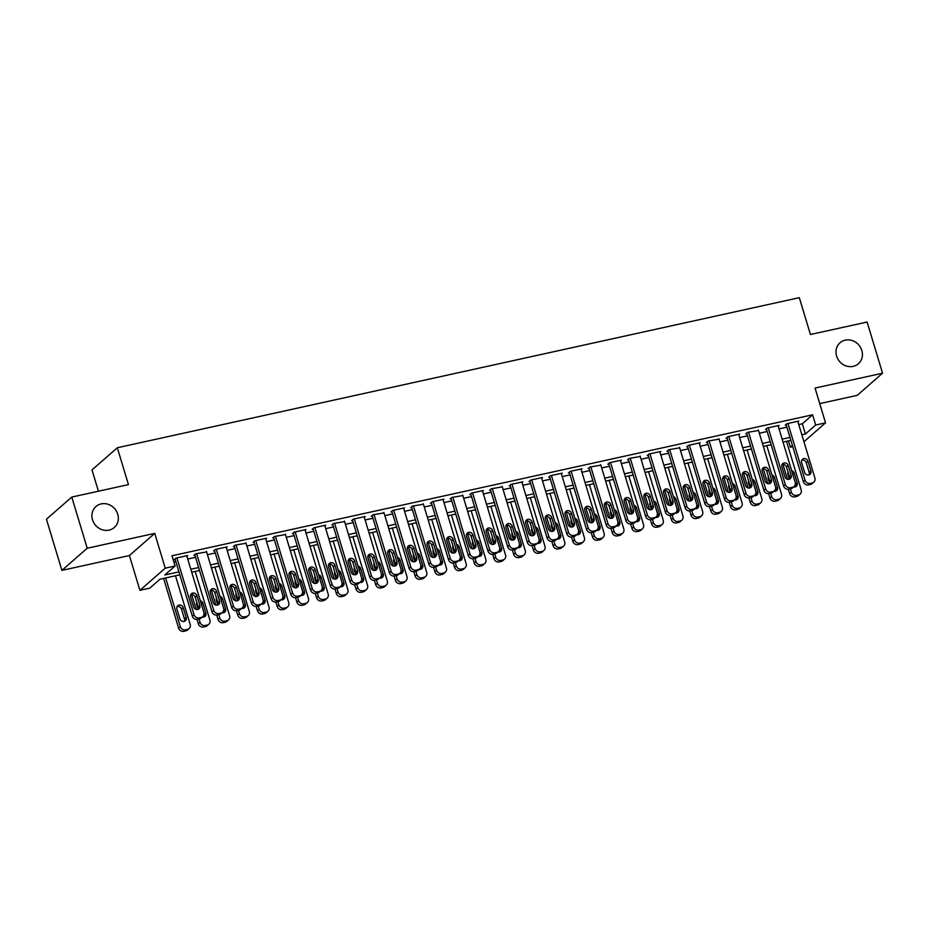 <?xml version="1.0" encoding="UTF-8"?>
<svg xmlns="http://www.w3.org/2000/svg" width="929" height="929" viewBox="0 0 929 929"><rect width="100%" height="100%" fill="white"/><g stroke="black" fill="none" stroke-linecap="round" stroke-linejoin="round"><path stroke-width="1.39" d="M117.739 514.236A13.923 12.658 -131.2 0 1 114.29 527.498A13.923 12.658 -131.2 0 1 92.505 519.787A13.923 12.658 -131.2 0 1 95.954 506.526A13.923 12.658 -131.2 0 1 117.739 514.236M861.822 350.488A13.923 12.658 -131.2 0 1 858.373 363.75A13.923 12.658 -131.2 0 1 836.588 356.039A13.923 12.658 -131.2 0 1 840.037 342.778A13.923 12.658 -131.2 0 1 861.822 350.488M179.831 574.819L160.032 579.173L149.766 588.15L139.907 590.321L165.234 568.176L175.093 566.005L164.828 574.981L178.937 571.881M129.41 555.53L154.737 533.374L87.221 548.238L71.777 497.073L46.45 519.218L61.895 570.383L129.41 555.53L139.907 590.321M98.428 491.209L91.994 469.9L117.321 447.755L799.312 297.675L810.436 334.51L867.105 322.038L882.55 373.203L815.047 388.067L825.544 422.858L803.957 441.739M819.738 403.604L857.223 395.359L882.55 373.203M792.762 446.652L790.358 447.174L792.391 445.409M788.466 440.88L790.358 447.174M87.221 548.238L61.895 570.383M186.903 556.285L187.739 555.554L175.918 558.155L174.199 559.653L175.186 559.432M206.621 551.942L195.624 553.823L193.917 555.321L194.893 555.101M226.328 547.611L227.164 546.879L215.331 549.48L213.624 550.978L214.611 550.758M246.034 543.268L235.049 545.149L233.33 546.647L234.317 546.426M265.752 538.936L266.577 538.205L254.755 540.806L253.048 542.304L254.023 542.083M285.458 534.593L274.461 536.474L272.754 537.961L273.741 537.752M305.176 530.262L306.001 529.53L294.179 532.131L292.461 533.629L293.448 533.409M324.883 525.919L325.707 525.187L313.886 527.8L312.179 529.286L313.166 529.077M344.589 521.575L333.592 523.457L331.885 524.955L332.872 524.734M364.307 517.244L365.132 516.512L353.31 519.114L351.592 520.612L352.579 520.403M384.014 512.901L373.017 514.782L371.31 516.28L372.297 516.059M403.72 508.569L404.556 507.838L392.735 510.439L391.016 511.937L392.003 511.728M423.438 504.226L412.441 506.108L410.734 507.606L411.71 507.385M443.145 499.895L443.981 499.163L432.148 501.765L430.441 503.263L431.428 503.042M462.851 495.552L451.866 497.433L450.147 498.931L451.134 498.71M482.569 491.22L483.394 490.489L471.572 493.09L469.865 494.588L470.84 494.367M502.275 486.877L491.278 488.759L489.571 490.257L490.558 490.036M521.993 482.546L522.818 481.814L510.996 484.415L509.278 485.913L510.265 485.693M541.7 478.203L542.524 477.471L530.703 480.084L528.996 481.57L529.983 481.361M561.406 473.871L562.242 473.14L550.409 475.741L548.702 477.239L549.689 477.018M581.124 469.528L581.949 468.797L570.127 471.409L568.409 472.896L569.396 472.687M600.831 465.185L589.834 467.066L588.127 468.564L589.114 468.344M620.537 460.854L621.373 460.122L609.552 462.723L607.833 464.221L608.82 464.012M640.255 456.511L629.258 458.392L627.551 459.89L628.527 459.669M659.962 452.179L660.798 451.448L648.965 454.049L647.258 455.547L648.245 455.338M679.668 447.836L668.683 449.717L666.964 451.215L667.951 450.995M699.386 443.505L700.211 442.773L688.389 445.374L686.682 446.872L687.657 446.652M719.092 439.162L708.095 441.043L706.388 442.541L707.375 442.32M738.81 434.83L739.635 434.098L727.813 436.7L726.095 438.198L727.082 437.977M758.517 430.487L747.52 432.368L745.813 433.866L746.8 433.646M778.223 426.156L779.059 425.424L767.226 428.025L765.519 429.523L766.506 429.303M798.766 424.553L802.331 423.775L812.596 414.798L172.004 555.774L175.093 566.005M173.909 562.068L175.848 561.639M187.739 559.026L195.566 557.307M207.446 554.694L215.273 552.964M227.152 550.351L234.979 548.633M246.87 546.02L254.697 544.289M266.577 541.677L274.403 539.958M286.295 537.334L294.121 535.615M306.001 533.002L313.828 531.283M325.707 528.659L333.534 526.94M345.425 524.328L353.252 522.609M365.132 519.985L372.959 518.266M384.838 515.653L392.665 513.923M404.556 511.31L412.383 509.591M424.263 506.979L432.09 505.248M443.969 502.635L451.796 500.917M463.687 498.304L471.514 496.574M483.394 493.961L491.22 492.242M503.112 489.629L510.938 487.899M522.818 485.286L530.645 483.568M542.524 480.943L550.351 479.225M562.242 476.612L570.069 474.893M581.949 472.269L589.776 470.55M601.655 467.937L609.482 466.219M621.373 463.594L629.2 461.876M641.08 459.263L648.906 457.532M660.786 454.92L668.613 453.201M680.504 450.588L688.331 448.858M700.211 446.245L708.037 444.526M719.929 441.914L727.755 440.183M739.635 437.571L747.462 435.852M759.341 433.239L767.168 431.509M779.059 428.896L786.886 427.177M797.941 421.812L798.766 421.081L786.944 423.694L785.226 425.18L786.213 424.971M154.737 533.374L165.234 568.176M812.596 414.798L815.685 425.029L825.544 422.858M71.777 497.073L128.446 484.601L117.321 447.755M790.858 440.346L783.031 442.065M771.151 444.689L763.324 446.408M751.433 449.021L743.606 450.751M731.727 453.364L723.9 455.082M712.02 457.695L704.194 459.425M692.302 462.038L684.476 463.757M672.596 466.37L664.769 468.1M652.89 470.713L645.063 472.431M633.172 475.044L625.345 476.774M613.465 479.387L605.638 481.106M593.759 483.73L585.932 485.449M574.041 488.062L566.214 489.78M554.334 492.405L546.507 494.123M534.616 496.736L526.789 498.455M514.91 501.079L507.083 502.798M495.203 505.411L487.377 507.141M475.485 509.754L467.659 511.473M455.779 514.085L447.952 515.816M436.073 518.428L428.246 520.147M416.355 522.76L408.528 524.49M396.648 527.103L388.821 528.822M376.942 531.434L369.103 533.165M357.224 535.778L349.397 537.496M337.517 540.121L329.69 541.839M317.799 544.452L309.972 546.171M298.093 548.795L290.266 550.514M278.386 553.127L270.56 554.845M258.668 557.47L250.842 559.188M238.962 561.801L231.135 563.531M219.256 566.144L211.429 567.863M199.538 570.476L191.711 572.206M801.855 434.795L805.42 434.006L815.685 425.029M190.828 569.256L198.655 567.538M210.535 564.925L218.361 563.206M230.253 560.582L238.079 558.863M249.959 556.25L257.786 554.52M269.665 551.907L277.492 550.189M289.383 547.576L297.21 545.846M309.09 543.233L316.917 541.514M328.796 538.901L336.623 537.171M348.514 534.558L356.341 532.84M368.221 530.227L376.048 528.496M387.927 525.884L395.754 524.165M407.645 521.552L415.472 519.822M427.352 517.209L435.178 515.49M447.07 512.866L454.896 511.147M466.776 508.535L474.603 506.816M486.482 504.192L494.309 502.473M506.2 499.86L514.027 498.13M525.907 495.517L533.734 493.798M545.613 491.186L553.44 489.455M565.331 486.842L573.158 485.124M585.038 482.511L592.865 480.781M604.744 478.168L612.571 476.449M624.462 473.836L632.289 472.106M644.169 469.493L651.995 467.775M663.887 465.15L671.713 463.432M683.593 460.819L691.42 459.1M703.299 456.476L711.126 454.757M723.017 452.144L730.844 450.426M742.724 447.801L750.551 446.083M762.43 443.47L770.257 441.739M782.148 439.127L789.975 437.408M802.331 423.775L805.42 434.006M797.779 421.301L814.896 477.994A4.355 3.948 48.8 0 1 812.19 482.952L810.227 483.394A4.355 3.948 48.8 0 1 805.048 480.165L787.931 423.473M786.062 424.46L803.33 481.663L805.048 480.165M810.901 471.015A3.484 3.159 -131.2 0 1 810.042 474.336A3.484 3.159 -131.2 0 1 804.595 472.408L801.622 462.584A3.484 3.159 -131.2 0 1 802.493 459.263A3.484 3.159 -131.2 0 1 807.94 461.19L810.901 471.015L809.194 472.513A3.484 3.159 -131.2 0 1 809.031 474.905M801.785 460.192A3.484 3.159 -131.2 0 1 806.221 462.688L809.194 472.513M813.827 482.139L812.109 483.637A4.355 3.948 -131.2 0 1 810.483 484.45L808.509 484.892A4.355 3.948 -131.2 0 1 803.33 481.663M788.338 489.304L789.638 493.636A4.355 3.948 -131.2 0 0 794.818 496.864L796.792 496.423A4.355 3.948 -131.2 0 0 798.417 495.61L800.136 494.112A4.355 3.948 48.8 0 0 801.204 489.966L786.515 441.298M800.136 494.112A4.355 3.948 48.8 0 1 798.499 494.925L796.536 495.366A4.355 3.948 48.8 0 1 791.357 492.138L790.37 488.875M787.467 479.283L782.973 464.372M795.34 486.877A3.484 3.159 48.8 0 0 795.503 484.485L795.352 484.021M793.587 486.935A3.484 3.159 48.8 0 0 797.21 482.987L794.249 473.163A3.484 3.159 48.8 0 0 791.659 470.631M788.071 472.211A3.484 3.159 48.8 0 0 787.943 474.556L789.336 479.201M778.072 425.645L795.189 482.337A4.355 3.948 48.8 0 1 792.483 487.295L790.509 487.725A4.355 3.948 48.8 0 1 785.33 484.508L768.213 427.804M766.355 428.792L783.623 485.995L785.33 484.508M791.194 475.358A3.484 3.159 -131.2 0 1 790.324 478.667A3.484 3.159 -131.2 0 1 784.889 476.74L781.916 466.915A3.484 3.159 -131.2 0 1 782.775 463.606A3.484 3.159 -131.2 0 1 788.222 465.534L791.194 475.358L789.476 476.856A3.484 3.159 -131.2 0 1 789.325 479.248M782.079 464.523A3.484 3.159 -131.2 0 1 786.515 467.032L789.476 476.856M794.109 486.482L792.402 487.98A4.355 3.948 -131.2 0 1 790.776 488.793L788.802 489.223A4.355 3.948 -131.2 0 1 783.623 485.995M758.366 429.976L775.483 486.668A4.355 3.948 48.8 0 1 772.777 491.638L770.803 492.068A4.355 3.948 48.8 0 1 765.624 488.84L748.507 432.148M746.637 433.135L763.917 490.338L765.624 488.84M771.476 479.689A3.484 3.159 -131.2 0 1 770.617 483.01A3.484 3.159 -131.2 0 1 765.171 481.083L762.21 471.258A3.484 3.159 -131.2 0 1 763.069 467.949A3.484 3.159 -131.2 0 1 768.515 469.865L771.476 479.689L769.769 481.187A3.484 3.159 -131.2 0 1 769.607 483.579M762.361 468.866A3.484 3.159 -131.2 0 1 766.808 471.363L769.769 481.187M774.403 490.814L772.696 492.312A4.355 3.948 -131.2 0 1 771.058 493.125L769.084 493.566A4.355 3.948 -131.2 0 1 763.917 490.338M738.648 434.319L755.765 491.011A4.355 3.948 48.8 0 1 753.059 495.97L751.085 496.4A4.355 3.948 48.8 0 1 745.917 493.183L728.8 436.491M726.931 437.466L744.199 494.681L745.917 493.183M751.77 484.032A3.484 3.159 -131.2 0 1 750.911 487.342A3.484 3.159 -131.2 0 1 745.464 485.426L742.492 475.602A3.484 3.159 -131.2 0 1 743.363 472.28A3.484 3.159 -131.2 0 1 748.809 474.208L751.77 484.032L750.063 485.53A3.484 3.159 -131.2 0 1 749.9 487.922M742.654 473.209A3.484 3.159 -131.2 0 1 747.09 475.706L750.063 485.53M754.696 495.157L752.978 496.655A4.355 3.948 -131.2 0 1 751.352 497.468L749.378 497.898A4.355 3.948 -131.2 0 1 744.199 494.681M718.941 438.651L736.058 495.343A4.355 3.948 48.8 0 1 733.353 500.313L731.378 500.743A4.355 3.948 48.8 0 1 726.199 497.514L709.082 440.822M707.224 441.809L724.492 499.012L726.199 497.514M732.064 488.375A3.484 3.159 -131.2 0 1 731.193 491.685A3.484 3.159 -131.2 0 1 725.746 489.757L722.785 479.933A3.484 3.159 -131.2 0 1 723.645 476.623A3.484 3.159 -131.2 0 1 729.091 478.551L732.064 488.375L730.345 489.862A3.484 3.159 -131.2 0 1 730.194 492.254M722.948 477.541A3.484 3.159 -131.2 0 1 727.384 480.038L730.345 489.862M734.978 499.488L733.271 500.986A4.355 3.948 -131.2 0 1 731.634 501.811L729.671 502.241A4.355 3.948 -131.2 0 1 724.492 499.012M768.62 493.636L769.932 497.967A4.355 3.948 -131.2 0 0 775.111 501.195L777.085 500.766A4.355 3.948 -131.2 0 0 778.711 499.941L780.418 498.455A4.355 3.948 48.8 0 0 781.498 494.309L766.808 445.641M780.418 498.455A4.355 3.948 48.8 0 1 778.792 499.268L776.818 499.697A4.355 3.948 48.8 0 1 771.639 496.481L770.664 493.218M767.76 483.614L763.266 468.715M775.634 491.22A3.484 3.159 48.8 0 0 775.785 488.828L775.645 488.352M773.88 491.278A3.484 3.159 48.8 0 0 777.503 487.33L774.531 477.506A3.484 3.159 48.8 0 0 771.941 474.974M768.364 476.542A3.484 3.159 48.8 0 0 768.225 478.888L769.63 483.544M748.913 497.979L750.226 502.31A4.355 3.948 -131.2 0 0 755.405 505.539L757.367 505.097A4.355 3.948 -131.2 0 0 759.005 504.284L760.712 502.786A4.355 3.948 48.8 0 0 761.792 498.641L747.09 449.973M760.712 502.786A4.355 3.948 48.8 0 1 759.086 503.611L757.112 504.041A4.355 3.948 48.8 0 1 751.933 500.812L750.946 497.561M748.054 487.957L743.548 473.047M755.916 495.552A3.484 3.159 48.8 0 0 756.078 493.16L755.939 492.695M754.162 495.61A3.484 3.159 48.8 0 0 757.785 491.662L754.824 481.837A3.484 3.159 48.8 0 0 752.235 479.306M748.658 480.885A3.484 3.159 48.8 0 0 748.519 483.231L749.924 487.876M729.207 502.31L730.508 506.642A4.355 3.948 -131.2 0 0 735.687 509.87L737.661 509.44A4.355 3.948 -131.2 0 0 739.287 508.627L741.005 507.129A4.355 3.948 48.8 0 0 742.074 502.984L727.384 454.316M741.005 507.129A4.355 3.948 48.8 0 1 739.368 507.942L737.405 508.372A4.355 3.948 48.8 0 1 732.226 505.155L731.239 501.892M728.336 492.289L723.842 477.39M736.209 499.895A3.484 3.159 48.8 0 0 736.372 497.503L736.221 497.027M734.456 499.953A3.484 3.159 48.8 0 0 738.079 496.005L735.118 486.181A3.484 3.159 48.8 0 0 732.528 483.649M728.94 485.217A3.484 3.159 48.8 0 0 728.8 487.562L730.206 492.219M709.489 506.653L710.801 510.985A4.355 3.948 -131.2 0 0 715.98 514.213L717.954 513.772A4.355 3.948 -131.2 0 0 719.58 512.959L721.287 511.461A4.355 3.948 48.8 0 0 722.367 507.315L707.677 458.659M721.287 511.461A4.355 3.948 48.8 0 1 719.661 512.285L717.687 512.715A4.355 3.948 48.8 0 1 712.508 509.487L711.533 506.235M708.63 496.632L704.136 481.733M716.503 504.226A3.484 3.159 48.8 0 0 716.654 501.834L716.514 501.37M714.749 504.284A3.484 3.159 48.8 0 0 718.372 500.336L715.4 490.512A3.484 3.159 48.8 0 0 712.81 487.98M709.233 489.56A3.484 3.159 48.8 0 0 709.094 491.905L710.499 496.55M699.235 442.994L716.352 499.686A4.355 3.948 48.8 0 1 713.646 504.644L711.672 505.086A4.355 3.948 48.8 0 1 706.493 501.857L689.376 445.165M687.506 446.152L704.774 503.355L706.493 501.857M712.346 492.707A3.484 3.159 -131.2 0 1 711.486 496.028A3.484 3.159 -131.2 0 1 706.04 494.1L703.079 484.276A3.484 3.159 -131.2 0 1 703.938 480.955A3.484 3.159 -131.2 0 1 709.384 482.883L712.346 492.707L710.639 494.205A3.484 3.159 -131.2 0 1 710.476 496.597M703.23 481.884A3.484 3.159 -131.2 0 1 707.666 484.381L710.639 494.205M715.272 503.832L713.553 505.33A4.355 3.948 -131.2 0 1 711.928 506.142L709.953 506.572A4.355 3.948 -131.2 0 1 704.774 503.355M689.782 510.985L691.095 515.328A4.355 3.948 -131.2 0 0 696.262 518.545L698.236 518.115A4.355 3.948 -131.2 0 0 699.862 517.302L701.581 515.804A4.355 3.948 48.8 0 0 702.661 511.658L687.959 462.99M701.581 515.804A4.355 3.948 48.8 0 1 699.955 516.617L697.981 517.047A4.355 3.948 48.8 0 1 692.802 513.83L691.815 510.567M688.923 500.963L684.418 486.064M696.785 508.569A3.484 3.159 48.8 0 0 696.947 506.177L696.808 505.701M695.031 508.627A3.484 3.159 48.8 0 0 698.654 504.679L695.693 494.855A3.484 3.159 48.8 0 0 693.104 492.324M689.527 493.891A3.484 3.159 48.8 0 0 689.388 496.249L690.793 500.894A3.484 3.159 -131.2 0 0 690.921 498.536L687.959 488.712A3.484 3.159 -131.2 0 0 683.523 486.215M679.517 447.325L696.634 504.029A4.355 3.948 48.8 0 1 693.928 508.987L691.954 509.417A4.355 3.948 48.8 0 1 686.786 506.189L669.658 449.497M667.8 450.484L685.068 507.687L686.786 506.189M692.639 497.05A3.484 3.159 -131.2 0 1 691.78 500.359A3.484 3.159 -131.2 0 1 686.334 498.432L683.361 488.608A3.484 3.159 -131.2 0 1 684.22 485.298A3.484 3.159 -131.2 0 1 689.666 487.226L692.639 497.05L690.921 498.536M695.554 508.163L693.847 509.661A4.355 3.948 -131.2 0 1 692.221 510.486L690.247 510.915A4.355 3.948 -131.2 0 1 685.068 507.687M659.811 451.668L676.927 508.36A4.355 3.948 48.8 0 1 674.222 513.319L672.248 513.76A4.355 3.948 48.8 0 1 667.068 510.532L649.952 453.84M648.082 454.827L665.361 512.03L667.068 510.532M672.921 501.381A3.484 3.159 -131.2 0 1 672.062 504.702A3.484 3.159 -131.2 0 1 666.616 502.775L663.654 492.951A3.484 3.159 -131.2 0 1 664.514 489.629A3.484 3.159 -131.2 0 1 669.96 491.557L672.921 501.381L671.214 502.879A3.484 3.159 -131.2 0 1 671.052 505.271M663.817 490.558A3.484 3.159 -131.2 0 1 668.253 493.055L671.214 502.879M675.847 512.506L674.14 514.004A4.355 3.948 -131.2 0 1 672.503 514.817L670.541 515.247A4.355 3.948 -131.2 0 1 665.361 512.03M640.093 456L657.209 512.703A4.355 3.948 48.8 0 1 654.504 517.662L652.541 518.092A4.355 3.948 48.8 0 1 647.362 514.863L630.245 458.171M628.376 459.158L645.643 516.361L647.362 514.863M653.215 505.724A3.484 3.159 -131.2 0 1 652.355 509.034A3.484 3.159 -131.2 0 1 646.909 507.106L643.948 497.282A3.484 3.159 -131.2 0 1 644.807 493.973A3.484 3.159 -131.2 0 1 650.254 495.9L653.215 505.724L651.508 507.222A3.484 3.159 -131.2 0 1 651.345 509.615M644.099 494.89A3.484 3.159 -131.2 0 1 648.535 497.398L651.508 507.222M656.141 516.838L654.422 518.336A4.355 3.948 -131.2 0 1 652.797 519.16L650.823 519.59A4.355 3.948 -131.2 0 1 645.643 516.361M620.386 460.343L637.503 517.035A4.355 3.948 48.8 0 1 634.797 521.993L632.823 522.435A4.355 3.948 48.8 0 1 627.644 519.206L610.527 462.514M608.669 463.501L625.937 520.704L627.644 519.206M633.508 510.056A3.484 3.159 -131.2 0 1 632.649 513.377A3.484 3.159 -131.2 0 1 627.203 511.449L624.23 501.625A3.484 3.159 -131.2 0 1 625.089 498.304A3.484 3.159 -131.2 0 1 630.536 500.232L633.508 510.056L631.79 511.554A3.484 3.159 -131.2 0 1 631.639 513.946M624.393 499.233A3.484 3.159 -131.2 0 1 628.828 501.73L631.79 511.554M636.423 521.181L634.716 522.679A4.355 3.948 -131.2 0 1 633.09 523.491L631.116 523.933A4.355 3.948 -131.2 0 1 625.937 520.704M600.68 464.686L617.797 521.378A4.355 3.948 48.8 0 1 615.091 526.337L613.117 526.766A4.355 3.948 48.8 0 1 607.938 523.538L590.821 466.846M588.951 467.833L606.231 525.036L607.938 523.538M613.79 514.399A3.484 3.159 -131.2 0 1 612.931 517.708A3.484 3.159 -131.2 0 1 607.485 515.781L604.524 505.957A3.484 3.159 -131.2 0 1 605.383 502.647A3.484 3.159 -131.2 0 1 610.829 504.575L613.79 514.399L612.083 515.897A3.484 3.159 -131.2 0 1 611.921 518.289L610.539 513.598A3.484 3.159 48.8 0 1 610.678 511.24M604.686 503.564A3.484 3.159 -131.2 0 1 609.122 506.073L612.083 515.897M616.717 525.524L615.01 527.01A4.355 3.948 -131.2 0 1 613.372 527.835L611.41 528.264A4.355 3.948 -131.2 0 1 606.231 525.036M670.064 515.328L671.377 519.659A4.355 3.948 -131.2 0 0 676.556 522.888L678.53 522.458A4.355 3.948 -131.2 0 0 680.156 521.633L681.863 520.135A4.355 3.948 48.8 0 0 682.943 515.99L668.253 467.333M681.863 520.135A4.355 3.948 48.8 0 1 680.237 520.96L678.263 521.39A4.355 3.948 48.8 0 1 673.095 518.161L672.108 514.91M669.205 505.306L664.711 490.407M677.078 512.901A3.484 3.159 48.8 0 0 677.241 510.509L677.09 510.044M675.325 512.959A3.484 3.159 48.8 0 0 678.948 509.022L675.975 499.198A3.484 3.159 48.8 0 0 673.397 496.655M669.809 498.234A3.484 3.159 48.8 0 0 669.67 500.58L671.075 505.225M650.358 519.659L651.67 524.002A4.355 3.948 -131.2 0 0 656.849 527.219L658.812 526.789A4.355 3.948 -131.2 0 0 660.449 525.977L662.156 524.479A4.355 3.948 48.8 0 0 663.236 520.333L648.547 471.665M662.156 524.479A4.355 3.948 48.8 0 1 660.531 525.291L658.556 525.733A4.355 3.948 48.8 0 1 653.377 522.504L652.402 519.241M649.499 509.649L644.993 494.739M657.36 517.244A3.484 3.159 48.8 0 0 657.523 514.852L657.384 514.376M655.607 517.302A3.484 3.159 48.8 0 0 659.242 513.354L656.269 503.53A3.484 3.159 48.8 0 0 653.679 500.998M650.103 502.566A3.484 3.159 48.8 0 0 649.963 504.923L651.368 509.568M630.652 524.002L631.952 528.334A4.355 3.948 -131.2 0 0 637.131 531.562L639.106 531.133A4.355 3.948 -131.2 0 0 640.731 530.308L642.45 528.81A4.355 3.948 48.8 0 0 643.53 524.676L628.828 476.008M642.45 528.81A4.355 3.948 48.8 0 1 640.813 529.635L638.85 530.064A4.355 3.948 48.8 0 1 633.671 526.836L632.684 523.584M629.792 513.981L625.287 499.082M637.654 521.575A3.484 3.159 48.8 0 0 637.817 519.195L637.677 518.719M635.9 521.645A3.484 3.159 48.8 0 0 639.524 517.697L636.562 507.873A3.484 3.159 48.8 0 0 633.973 505.33M630.396 506.909A3.484 3.159 48.8 0 0 630.257 509.255L631.65 513.9M610.934 528.334L612.246 532.677A4.355 3.948 -131.2 0 0 617.425 535.905L619.399 535.464A4.355 3.948 -131.2 0 0 621.025 534.651L622.732 533.153A4.355 3.948 48.8 0 0 623.812 529.007L609.122 480.339M622.732 533.153A4.355 3.948 48.8 0 1 621.106 533.966L619.132 534.407A4.355 3.948 48.8 0 1 613.953 531.179L612.977 527.916M610.074 518.324L605.58 503.413M617.948 525.919A3.484 3.159 48.8 0 0 618.099 523.526L617.959 523.05M616.194 525.977A3.484 3.159 48.8 0 0 619.817 522.028L616.844 512.204A3.484 3.159 48.8 0 0 614.255 509.673M591.227 532.677L592.539 537.008A4.355 3.948 -131.2 0 0 597.719 540.237L599.681 539.807A4.355 3.948 -131.2 0 0 601.318 538.983L603.026 537.485A4.355 3.948 48.8 0 0 604.105 533.351L589.416 484.683M603.026 537.485A4.355 3.948 48.8 0 1 601.4 538.309L599.426 538.739A4.355 3.948 48.8 0 1 594.246 535.51L593.259 532.259M590.368 522.655L585.862 507.757M598.23 530.262A3.484 3.159 48.8 0 0 598.392 527.869L598.253 527.393M596.476 530.32A3.484 3.159 48.8 0 0 600.099 526.371L597.138 516.547A3.484 3.159 48.8 0 0 594.548 514.004M590.972 515.583A3.484 3.159 48.8 0 0 590.832 517.929L592.237 522.574M580.962 469.017L598.079 525.709A4.355 3.948 48.8 0 1 595.373 530.668L593.41 531.109A4.355 3.948 48.8 0 1 588.231 527.881L571.114 471.189M569.245 472.176L586.513 529.379L588.231 527.881M594.084 518.73A3.484 3.159 -131.2 0 1 593.225 522.052A3.484 3.159 -131.2 0 1 587.778 520.124L584.805 510.3A3.484 3.159 -131.2 0 1 585.676 506.979A3.484 3.159 -131.2 0 1 591.123 508.906L594.084 518.73L592.377 520.228A3.484 3.159 -131.2 0 1 592.214 522.621M584.968 507.908A3.484 3.159 -131.2 0 1 589.404 510.404L592.377 520.228M597.01 529.855L595.292 531.353A4.355 3.948 -131.2 0 1 593.666 532.166L591.692 532.607A4.355 3.948 -131.2 0 1 586.513 529.379M571.521 537.008L572.821 541.352A4.355 3.948 -131.2 0 0 578.001 544.58L579.975 544.139A4.355 3.948 -131.2 0 0 581.6 543.326L583.319 541.828A4.355 3.948 48.8 0 0 584.387 537.682L569.698 489.014M583.319 541.828A4.355 3.948 48.8 0 1 581.682 542.641L579.719 543.082A4.355 3.948 48.8 0 1 574.54 539.854L573.553 536.59M570.65 526.998L566.156 512.088M578.523 534.593A3.484 3.159 48.8 0 0 578.686 532.201L578.535 531.736M576.77 534.651A3.484 3.159 48.8 0 0 580.393 530.703L577.432 520.879A3.484 3.159 48.8 0 0 574.842 518.347M571.254 519.926A3.484 3.159 48.8 0 0 571.126 522.272L572.519 526.917M561.255 473.36L578.372 530.053A4.355 3.948 48.8 0 1 575.666 535.011L573.692 535.441A4.355 3.948 48.8 0 1 568.513 532.224L551.396 475.52M549.538 476.507L566.806 533.711L568.513 532.224M574.377 523.073A3.484 3.159 -131.2 0 1 573.507 526.383A3.484 3.159 -131.2 0 1 568.072 524.455L565.099 514.631A3.484 3.159 -131.2 0 1 565.958 511.322A3.484 3.159 -131.2 0 1 571.405 513.249L574.377 523.073L572.659 524.571A3.484 3.159 -131.2 0 1 572.508 526.964M565.262 512.239A3.484 3.159 -131.2 0 1 569.698 514.747L572.659 524.571M577.292 534.198L575.585 535.685A4.355 3.948 -131.2 0 1 573.959 536.509L571.985 536.939A4.355 3.948 -131.2 0 1 566.806 533.711M551.803 541.352L553.115 545.683A4.355 3.948 -131.2 0 0 558.294 548.911L560.268 548.482A4.355 3.948 -131.2 0 0 561.894 547.657L563.601 546.171A4.355 3.948 48.8 0 0 564.681 542.025L549.991 493.357M563.601 546.171A4.355 3.948 48.8 0 1 561.975 546.984L560.001 547.413A4.355 3.948 48.8 0 1 554.822 544.185L553.847 540.933M550.943 531.33L546.449 516.431M558.817 538.936A3.484 3.159 48.8 0 0 558.968 536.544L558.828 536.068M557.063 538.994A3.484 3.159 48.8 0 0 560.686 535.046L557.714 525.222A3.484 3.159 48.8 0 0 555.124 522.679M551.547 524.258A3.484 3.159 48.8 0 0 551.408 526.604L552.813 531.26A3.484 3.159 -131.2 0 0 552.952 528.903L549.991 519.079A3.484 3.159 -131.2 0 0 545.544 516.582M541.549 477.692L558.666 534.384A4.355 3.948 48.8 0 1 555.96 539.343L553.986 539.784A4.355 3.948 48.8 0 1 548.807 536.556L531.69 479.863M529.82 480.85L547.1 538.054L548.807 536.556M554.659 527.405A3.484 3.159 -131.2 0 1 553.8 530.726A3.484 3.159 -131.2 0 1 548.354 528.798L545.393 518.974A3.484 3.159 -131.2 0 1 546.252 515.653A3.484 3.159 -131.2 0 1 551.698 517.581L554.659 527.405L552.952 528.903M557.586 538.53L555.879 540.028A4.355 3.948 -131.2 0 1 554.241 540.841L552.267 541.282A4.355 3.948 -131.2 0 1 547.1 538.054M532.096 545.695L533.409 550.026A4.355 3.948 -131.2 0 0 538.588 553.254L540.55 552.813A4.355 3.948 -131.2 0 0 542.188 552L543.895 550.502A4.355 3.948 48.8 0 0 544.975 546.357L530.273 497.689M543.895 550.502A4.355 3.948 48.8 0 1 542.269 551.315L540.295 551.756A4.355 3.948 48.8 0 1 535.116 548.528L534.129 545.277M531.237 535.673L526.731 520.763M539.099 543.268A3.484 3.159 48.8 0 0 539.261 540.875L539.122 540.411M537.345 543.326A3.484 3.159 48.8 0 0 540.968 539.377L538.007 529.553A3.484 3.159 48.8 0 0 535.418 527.022M531.841 528.601A3.484 3.159 48.8 0 0 531.702 530.947L533.107 535.592M521.831 482.035L538.948 538.727A4.355 3.948 48.8 0 1 536.242 543.686L534.268 544.115A4.355 3.948 48.8 0 1 529.1 540.899L511.984 484.195M510.114 485.182L527.382 542.385L529.1 540.899M534.953 531.748A3.484 3.159 -131.2 0 1 534.094 535.058A3.484 3.159 -131.2 0 1 528.647 533.13L525.675 523.306A3.484 3.159 -131.2 0 1 526.546 519.996A3.484 3.159 -131.2 0 1 531.992 521.924L534.953 531.748L533.246 533.246A3.484 3.159 -131.2 0 1 533.083 535.638M525.837 520.925A3.484 3.159 -131.2 0 1 530.273 523.422L533.246 533.246M537.879 542.873L536.161 544.371A4.355 3.948 -131.2 0 1 534.535 545.184L532.561 545.613A4.355 3.948 -131.2 0 1 527.382 542.385M512.39 550.026L513.691 554.358A4.355 3.948 -131.2 0 0 518.87 557.586L520.844 557.156A4.355 3.948 -131.2 0 0 522.47 556.332L524.188 554.845A4.355 3.948 48.8 0 0 525.257 550.7L510.567 502.032M524.188 554.845A4.355 3.948 48.8 0 1 522.551 555.658L520.588 556.088A4.355 3.948 48.8 0 1 515.409 552.871L514.422 549.608M511.519 540.004L507.025 525.106M519.392 547.611A3.484 3.159 48.8 0 0 519.555 545.218L519.404 544.742M517.639 547.669A3.484 3.159 48.8 0 0 521.262 543.72L518.301 533.896A3.484 3.159 48.8 0 0 515.711 531.365M512.123 532.932A3.484 3.159 48.8 0 0 511.984 535.278L513.389 539.935M502.124 486.366L519.241 543.059A4.355 3.948 48.8 0 1 516.536 548.029L514.561 548.458A4.355 3.948 48.8 0 1 509.382 545.23L492.265 488.538M490.407 489.525L507.675 546.728L509.382 545.23M515.247 536.079A3.484 3.159 -131.2 0 1 514.376 539.401A3.484 3.159 -131.2 0 1 508.929 537.473L505.968 527.649A3.484 3.159 -131.2 0 1 506.828 524.339A3.484 3.159 -131.2 0 1 512.274 526.255L515.247 536.079L513.528 537.577A3.484 3.159 -131.2 0 1 513.377 539.97M506.131 525.257A3.484 3.159 -131.2 0 1 510.567 527.753L513.528 537.577M518.161 547.204L516.454 548.702A4.355 3.948 -131.2 0 1 514.817 549.515L512.854 549.956A4.355 3.948 -131.2 0 1 507.675 546.728M492.672 554.369L493.984 558.701A4.355 3.948 -131.2 0 0 499.163 561.929L501.137 561.488A4.355 3.948 -131.2 0 0 502.763 560.675L504.47 559.177A4.355 3.948 48.8 0 0 505.55 555.031L490.86 506.375M504.47 559.177A4.355 3.948 48.8 0 1 502.844 560.001L500.87 560.431A4.355 3.948 48.8 0 1 495.691 557.203L494.716 553.951M491.813 544.348L487.319 529.437M499.686 551.942A3.484 3.159 48.8 0 0 499.837 549.55L499.697 549.085M497.932 552A3.484 3.159 48.8 0 0 501.555 548.052L498.583 538.228A3.484 3.159 48.8 0 0 495.993 535.696M492.416 537.276A3.484 3.159 48.8 0 0 492.277 539.621L493.682 544.266M482.418 490.709L499.535 547.402A4.355 3.948 48.8 0 1 496.818 552.36L494.855 552.79A4.355 3.948 48.8 0 1 489.676 549.573L472.559 492.881M470.689 493.856L487.957 551.071L489.676 549.573M495.529 540.423A3.484 3.159 -131.2 0 1 494.669 543.732A3.484 3.159 -131.2 0 1 489.223 541.816L486.262 531.992A3.484 3.159 -131.2 0 1 487.121 528.671A3.484 3.159 -131.2 0 1 492.567 530.598L495.529 540.423L493.822 541.921A3.484 3.159 -131.2 0 1 493.659 544.313M486.413 529.6A3.484 3.159 -131.2 0 1 490.849 532.096L493.822 541.921M498.455 551.547L496.736 553.045A4.355 3.948 -131.2 0 1 495.111 553.858L493.136 554.288A4.355 3.948 -131.2 0 1 487.957 551.071M472.966 558.701L474.278 563.032A4.355 3.948 -131.2 0 0 479.445 566.26L481.419 565.831A4.355 3.948 -131.2 0 0 483.045 565.018L484.764 563.52A4.355 3.948 48.8 0 0 485.844 559.374L471.142 510.706M484.764 563.52A4.355 3.948 48.8 0 1 483.138 564.333L481.164 564.762A4.355 3.948 48.8 0 1 475.985 561.546L474.998 558.283M472.106 548.679L467.601 533.78M479.968 556.285A3.484 3.159 48.8 0 0 480.13 553.893L479.991 553.417M478.214 556.343A3.484 3.159 48.8 0 0 481.837 552.395L478.876 542.571A3.484 3.159 48.8 0 0 476.287 540.039M472.71 541.607A3.484 3.159 48.8 0 0 472.571 543.953L473.976 548.609A3.484 3.159 -131.2 0 0 474.104 546.252L471.142 536.428A3.484 3.159 -131.2 0 0 466.706 533.931M462.7 495.041L479.817 551.733A4.355 3.948 48.8 0 1 477.111 556.703L475.137 557.133A4.355 3.948 48.8 0 1 469.958 553.905L452.841 497.212M450.983 498.199L468.251 555.403L469.958 553.905M475.822 544.766A3.484 3.159 -131.2 0 1 474.963 548.075A3.484 3.159 -131.2 0 1 469.517 546.147L466.544 536.323A3.484 3.159 -131.2 0 1 467.403 533.014A3.484 3.159 -131.2 0 1 472.849 534.941L475.822 544.766L474.104 546.252M478.737 555.879L477.03 557.377A4.355 3.948 -131.2 0 1 475.404 558.201L473.43 558.631A4.355 3.948 -131.2 0 1 468.251 555.403M442.994 499.384L460.11 556.076A4.355 3.948 48.8 0 1 457.405 561.035L455.431 561.476A4.355 3.948 48.8 0 1 450.251 558.248L433.135 501.555M431.265 502.543L448.544 559.746L450.251 558.248M456.104 549.097A3.484 3.159 -131.2 0 1 455.245 552.418A3.484 3.159 -131.2 0 1 449.799 550.491L446.837 540.666A3.484 3.159 -131.2 0 1 447.697 537.345A3.484 3.159 -131.2 0 1 453.143 539.273L456.104 549.097L454.397 550.595A3.484 3.159 -131.2 0 1 454.235 552.987M447 538.274A3.484 3.159 -131.2 0 1 451.436 540.771L454.397 550.595M459.031 560.222L457.323 561.72A4.355 3.948 -131.2 0 1 455.686 562.533L453.724 562.962A4.355 3.948 -131.2 0 1 448.544 559.746M423.276 503.715L440.392 560.419A4.355 3.948 48.8 0 1 437.687 565.378L435.724 565.807A4.355 3.948 48.8 0 1 430.545 562.579L413.428 505.887M411.559 506.874L428.826 564.077L430.545 562.579M436.398 553.44A3.484 3.159 -131.2 0 1 435.538 556.75A3.484 3.159 -131.2 0 1 430.092 554.822L427.131 544.998A3.484 3.159 -131.2 0 1 427.99 541.688A3.484 3.159 -131.2 0 1 433.437 543.616L436.398 553.44L434.691 554.938A3.484 3.159 -131.2 0 1 434.528 557.319M427.282 542.606A3.484 3.159 -131.2 0 1 431.718 545.114L434.691 554.938M439.324 564.553L437.605 566.051A4.355 3.948 -131.2 0 1 435.98 566.876L434.006 567.305A4.355 3.948 -131.2 0 1 428.826 564.077M403.569 508.058L420.686 564.751A4.355 3.948 48.8 0 1 417.98 569.709L416.006 570.151A4.355 3.948 48.8 0 1 410.827 566.922L393.71 510.23M391.852 511.217L409.12 568.42L410.827 566.922M416.691 557.772A3.484 3.159 -131.2 0 1 415.832 561.093A3.484 3.159 -131.2 0 1 410.386 559.165L407.413 549.341A3.484 3.159 -131.2 0 1 408.272 546.02A3.484 3.159 -131.2 0 1 413.719 547.947L416.691 557.772L414.973 559.27A3.484 3.159 -131.2 0 1 414.822 561.662M407.576 546.949A3.484 3.159 -131.2 0 1 412.011 549.445L414.973 559.27M419.606 568.896L417.899 570.394A4.355 3.948 -131.2 0 1 416.273 571.207L414.299 571.637A4.355 3.948 -131.2 0 1 409.12 568.42M383.863 512.39L400.98 569.094A4.355 3.948 48.8 0 1 398.274 574.052L396.3 574.482A4.355 3.948 48.8 0 1 391.121 571.254L374.004 514.561M372.134 515.549L389.414 572.752L391.121 571.254M396.973 562.115A3.484 3.159 -131.2 0 1 396.114 565.424A3.484 3.159 -131.2 0 1 390.668 563.497L387.707 553.672A3.484 3.159 -131.2 0 1 388.566 550.363A3.484 3.159 -131.2 0 1 394.012 552.29L396.973 562.115L395.266 563.613A3.484 3.159 -131.2 0 1 395.104 566.005M387.869 551.28A3.484 3.159 -131.2 0 1 392.305 553.789L395.266 563.613M399.9 573.228L398.193 574.726A4.355 3.948 -131.2 0 1 396.555 575.55L394.593 575.98A4.355 3.948 -131.2 0 1 389.414 572.752M364.145 516.733L381.262 573.425A4.355 3.948 48.8 0 1 378.556 578.384L376.593 578.825A4.355 3.948 48.8 0 1 371.414 575.597L354.297 518.905M352.428 519.892L369.696 577.095L371.414 575.597M377.267 566.446A3.484 3.159 -131.2 0 1 376.408 569.767A3.484 3.159 -131.2 0 1 370.961 567.84L367.989 558.015A3.484 3.159 -131.2 0 1 368.859 554.694A3.484 3.159 -131.2 0 1 374.306 556.622L377.267 566.446L375.56 567.944A3.484 3.159 -131.2 0 1 375.397 570.336M368.151 555.623A3.484 3.159 -131.2 0 1 372.587 558.12L375.56 567.944M380.193 577.571L378.475 579.069A4.355 3.948 -131.2 0 1 376.849 579.882L374.875 580.323A4.355 3.948 -131.2 0 1 369.696 577.095M344.438 521.076L361.555 577.768A4.355 3.948 48.8 0 1 358.849 582.727L356.875 583.157A4.355 3.948 48.8 0 1 351.696 579.928L334.579 523.236M332.721 524.223L349.989 581.426L351.696 579.928M357.56 570.789A3.484 3.159 -131.2 0 1 356.69 574.099A3.484 3.159 -131.2 0 1 351.255 572.171L348.282 562.347A3.484 3.159 -131.2 0 1 349.141 559.037A3.484 3.159 -131.2 0 1 354.588 560.965L357.56 570.789L355.842 572.287A3.484 3.159 -131.2 0 1 355.691 574.679M348.445 559.955A3.484 3.159 -131.2 0 1 352.881 562.463L355.842 572.287M360.475 581.914L358.768 583.4A4.355 3.948 -131.2 0 1 357.142 584.225L355.168 584.655A4.355 3.948 -131.2 0 1 349.989 581.426M324.732 525.408L341.849 582.1A4.355 3.948 48.8 0 1 339.143 587.058L337.169 587.5A4.355 3.948 48.8 0 1 331.99 584.271L314.873 527.579M313.003 528.566L330.283 585.769L331.99 584.271M337.842 575.121A3.484 3.159 -131.2 0 1 336.983 578.442A3.484 3.159 -131.2 0 1 331.537 576.514L328.576 566.69A3.484 3.159 -131.2 0 1 329.435 563.369A3.484 3.159 -131.2 0 1 334.881 565.296L337.842 575.121L336.135 576.619A3.484 3.159 -131.2 0 1 335.973 579.011M328.727 564.298A3.484 3.159 -131.2 0 1 333.174 566.795L336.135 576.619M340.769 586.245L339.062 587.743A4.355 3.948 -131.2 0 1 337.424 588.556L335.45 588.998A4.355 3.948 -131.2 0 1 330.283 585.769M305.014 529.751L322.131 586.443A4.355 3.948 48.8 0 1 319.425 591.401L317.451 591.831A4.355 3.948 48.8 0 1 312.283 588.614L295.167 531.911M293.297 532.898L310.565 590.101L312.283 588.614M318.136 579.464A3.484 3.159 -131.2 0 1 317.277 582.773A3.484 3.159 -131.2 0 1 311.83 580.846L308.858 571.021A3.484 3.159 -131.2 0 1 309.729 567.712A3.484 3.159 -131.2 0 1 315.175 569.64L318.136 579.464L316.429 580.962A3.484 3.159 -131.2 0 1 316.266 583.354M309.02 568.629A3.484 3.159 -131.2 0 1 313.456 571.138L316.429 580.962M321.062 590.589L319.344 592.075A4.355 3.948 -131.2 0 1 317.718 592.899L315.744 593.329A4.355 3.948 -131.2 0 1 310.565 590.101M285.308 534.082L302.424 590.774A4.355 3.948 48.8 0 1 299.719 595.744L297.744 596.174A4.355 3.948 48.8 0 1 292.565 592.946L275.448 536.254M273.59 537.241L290.858 594.444L292.565 592.946M298.43 583.795A3.484 3.159 -131.2 0 1 297.559 587.116A3.484 3.159 -131.2 0 1 292.112 585.189L289.151 575.365A3.484 3.159 -131.2 0 1 290.011 572.043A3.484 3.159 -131.2 0 1 295.457 573.971L298.43 583.795L296.711 585.293A3.484 3.159 -131.2 0 1 296.548 587.685M289.314 572.972A3.484 3.159 -131.2 0 1 293.75 575.469L296.711 585.293M301.344 594.92L299.637 596.418A4.355 3.948 -131.2 0 1 298 597.231L296.037 597.672A4.355 3.948 -131.2 0 1 290.858 594.444M265.601 538.425L282.718 595.117A4.355 3.948 48.8 0 1 280.001 600.076L278.038 600.506A4.355 3.948 48.8 0 1 272.859 597.289L255.742 540.585M253.872 541.572L271.14 598.775L272.859 597.289M278.712 588.138A3.484 3.159 -131.2 0 1 277.852 591.448A3.484 3.159 -131.2 0 1 272.406 589.52L269.445 579.696A3.484 3.159 -131.2 0 1 270.304 576.386A3.484 3.159 -131.2 0 1 275.75 578.314L278.712 588.138L277.005 589.636A3.484 3.159 -131.2 0 1 276.842 592.028L275.46 587.337A3.484 3.159 48.8 0 1 275.599 584.991M269.596 577.315A3.484 3.159 -131.2 0 1 274.032 579.812L277.005 589.636M281.638 599.263L279.919 600.761A4.355 3.948 -131.2 0 1 278.294 601.574L276.319 602.004A4.355 3.948 -131.2 0 1 271.14 598.775M245.883 542.757L263 599.449A4.355 3.948 48.8 0 1 260.294 604.419L258.32 604.849A4.355 3.948 48.8 0 1 253.141 601.62L236.024 544.928M234.166 545.915L251.434 603.118L253.141 601.62M259.005 592.47A3.484 3.159 -131.2 0 1 258.146 595.791A3.484 3.159 -131.2 0 1 252.7 593.863L249.727 584.039A3.484 3.159 -131.2 0 1 250.586 580.73A3.484 3.159 -131.2 0 1 256.032 582.646L259.005 592.47L257.287 593.968A3.484 3.159 -131.2 0 1 257.136 596.36M249.889 581.647A3.484 3.159 -131.2 0 1 254.325 584.144L257.287 593.968M261.92 603.595L260.213 605.093A4.355 3.948 -131.2 0 1 258.587 605.905L256.613 606.347A4.355 3.948 -131.2 0 1 251.434 603.118M226.177 547.1L243.293 603.792A4.355 3.948 48.8 0 1 240.588 608.75L238.614 609.18A4.355 3.948 48.8 0 1 233.434 605.963L216.318 549.271M214.448 550.247L231.727 607.461L233.434 605.963M239.287 596.813A3.484 3.159 -131.2 0 1 238.428 600.134A3.484 3.159 -131.2 0 1 232.982 598.206L230.02 588.382A3.484 3.159 -131.2 0 1 230.88 585.061A3.484 3.159 -131.2 0 1 236.326 586.989L239.287 596.813L237.58 598.311A3.484 3.159 -131.2 0 1 237.418 600.703M230.183 585.99A3.484 3.159 -131.2 0 1 234.619 588.487L237.58 598.311M242.214 607.938L240.506 609.436A4.355 3.948 -131.2 0 1 238.869 610.248L236.907 610.678A4.355 3.948 -131.2 0 1 231.727 607.461M206.459 551.431L223.575 608.123A4.355 3.948 48.8 0 1 220.87 613.094L218.907 613.523A4.355 3.948 48.8 0 1 213.728 610.295L196.611 553.603M194.742 554.59L212.009 611.793L213.728 610.295M219.581 601.156A3.484 3.159 -131.2 0 1 218.721 604.465A3.484 3.159 -131.2 0 1 213.275 602.538L210.314 592.714A3.484 3.159 -131.2 0 1 211.173 589.404A3.484 3.159 -131.2 0 1 216.62 591.332L219.581 601.156L217.874 602.642A3.484 3.159 -131.2 0 1 217.711 605.034L216.329 600.355A3.484 3.159 48.8 0 1 216.469 597.997M210.465 590.321A3.484 3.159 -131.2 0 1 214.901 592.818L217.874 602.642M222.507 612.269L220.788 613.767A4.355 3.948 -131.2 0 1 219.163 614.592L217.189 615.021A4.355 3.948 -131.2 0 1 212.009 611.793M186.752 555.774L203.869 612.466A4.355 3.948 48.8 0 1 201.163 617.425L199.189 617.866A4.355 3.948 48.8 0 1 194.01 614.638L176.893 557.946M175.035 558.933L192.303 616.136L194.01 614.638M199.874 605.487A3.484 3.159 -131.2 0 1 199.015 608.809A3.484 3.159 -131.2 0 1 193.569 606.881L190.596 597.057A3.484 3.159 -131.2 0 1 191.455 593.736A3.484 3.159 -131.2 0 1 196.902 595.663L199.874 605.487L198.156 606.985A3.484 3.159 -131.2 0 1 198.005 609.378M190.759 594.665A3.484 3.159 -131.2 0 1 195.195 597.161L198.156 606.985M202.789 616.612L201.082 618.11A4.355 3.948 -131.2 0 1 199.456 618.923L197.482 619.353A4.355 3.948 -131.2 0 1 192.303 616.136M453.247 563.044L454.56 567.375A4.355 3.948 -131.2 0 0 459.739 570.603L461.713 570.162A4.355 3.948 -131.2 0 0 463.339 569.349L465.046 567.851A4.355 3.948 48.8 0 0 466.126 563.706L451.436 515.049M465.046 567.851A4.355 3.948 48.8 0 1 463.42 568.676L461.446 569.105A4.355 3.948 48.8 0 1 456.278 565.877L455.291 562.626M452.388 553.022L447.894 538.123M460.261 560.617A3.484 3.159 48.8 0 0 460.424 558.224L460.273 557.76M458.508 560.675A3.484 3.159 48.8 0 0 462.131 556.738L459.158 546.914A3.484 3.159 48.8 0 0 456.58 544.371M452.992 545.95A3.484 3.159 48.8 0 0 452.853 548.296L454.258 552.941M433.541 567.375L434.853 571.718A4.355 3.948 -131.2 0 0 440.032 574.935L441.995 574.505A4.355 3.948 -131.2 0 0 443.632 573.692L445.339 572.194A4.355 3.948 48.8 0 0 446.419 568.049L431.73 519.381M445.339 572.194A4.355 3.948 48.8 0 1 443.714 573.007L441.739 573.437A4.355 3.948 48.8 0 1 436.56 570.22L435.585 566.957M432.682 557.354L428.176 542.455M440.543 564.96A3.484 3.159 48.8 0 0 440.706 562.568L440.567 562.091M438.79 565.018A3.484 3.159 48.8 0 0 442.425 561.07L439.452 551.245A3.484 3.159 48.8 0 0 436.862 548.714M433.286 550.282A3.484 3.159 48.8 0 0 433.146 552.639L434.551 557.284M413.835 571.718L415.135 576.05A4.355 3.948 -131.2 0 0 420.314 579.278L422.289 578.848A4.355 3.948 -131.2 0 0 423.914 578.024L425.633 576.526A4.355 3.948 48.8 0 0 426.713 572.38L412.011 523.724M425.633 576.526A4.355 3.948 48.8 0 1 423.996 577.35L422.033 577.78A4.355 3.948 48.8 0 1 416.854 574.552L415.867 571.3M412.975 561.697L408.47 546.798M420.837 569.291A3.484 3.159 48.8 0 0 421 566.899L420.86 566.435M419.084 569.349A3.484 3.159 48.8 0 0 422.707 565.413L419.745 555.588A3.484 3.159 48.8 0 0 417.156 553.045M413.579 554.625A3.484 3.159 48.8 0 0 413.44 556.97L414.833 561.615M394.117 576.05L395.429 580.393A4.355 3.948 -131.2 0 0 400.608 583.609L402.582 583.18A4.355 3.948 -131.2 0 0 404.208 582.367L405.915 580.869A4.355 3.948 48.8 0 0 406.995 576.723L392.305 528.055M405.915 580.869A4.355 3.948 48.8 0 1 404.289 581.682L402.315 582.123A4.355 3.948 48.8 0 1 397.136 578.895L396.16 575.632M393.257 566.04L388.763 551.129M401.131 573.634A3.484 3.159 48.8 0 0 401.282 571.242L401.142 570.766M399.377 573.692A3.484 3.159 48.8 0 0 403 569.744L400.027 559.92A3.484 3.159 48.8 0 0 397.438 557.388M393.861 558.956A3.484 3.159 48.8 0 0 393.722 561.313L395.127 565.958M374.41 580.393L375.722 584.724A4.355 3.948 -131.2 0 0 380.902 587.952L382.864 587.523A4.355 3.948 -131.2 0 0 384.501 586.698L386.209 585.2A4.355 3.948 48.8 0 0 387.288 581.066L372.599 532.398M386.209 585.2A4.355 3.948 48.8 0 1 384.583 586.025L382.609 586.454A4.355 3.948 48.8 0 1 377.429 583.226L376.442 579.975M373.551 570.371L369.045 555.472M381.413 577.966A3.484 3.159 48.8 0 0 381.575 575.585L381.436 575.109M379.659 578.035A3.484 3.159 48.8 0 0 383.282 574.087L380.321 564.263A3.484 3.159 48.8 0 0 377.731 561.72M374.155 563.299A3.484 3.159 48.8 0 0 374.015 565.645L375.421 570.29M354.704 584.724L356.004 589.067A4.355 3.948 -131.2 0 0 361.184 592.296L363.158 591.854A4.355 3.948 -131.2 0 0 364.783 591.041L366.502 589.543A4.355 3.948 48.8 0 0 367.57 585.398L352.881 536.73M366.502 589.543A4.355 3.948 48.8 0 1 364.865 590.356L362.902 590.798A4.355 3.948 48.8 0 1 357.723 587.569L356.736 584.306M353.833 574.714L349.339 559.804M361.706 582.309A3.484 3.159 48.8 0 0 361.869 579.917L361.718 579.452M359.953 582.367A3.484 3.159 48.8 0 0 363.576 578.419L360.615 568.594A3.484 3.159 48.8 0 0 358.025 566.063M354.437 567.631A3.484 3.159 48.8 0 0 354.309 569.988L355.702 574.633M334.986 589.067L336.298 593.399A4.355 3.948 -131.2 0 0 341.477 596.627L343.451 596.197A4.355 3.948 -131.2 0 0 345.077 595.373L346.784 593.875A4.355 3.948 48.8 0 0 347.864 589.741L333.174 541.073M346.784 593.875A4.355 3.948 48.8 0 1 345.158 594.699L343.184 595.129A4.355 3.948 48.8 0 1 338.005 591.901L337.03 588.649M334.126 579.046L329.632 564.147M342 586.652A3.484 3.159 48.8 0 0 342.151 584.26L342.011 583.784M340.246 586.71A3.484 3.159 48.8 0 0 343.869 582.762L340.897 572.938A3.484 3.159 48.8 0 0 338.307 570.394M334.73 571.974A3.484 3.159 48.8 0 0 334.591 574.319L335.996 578.964M315.279 593.399L316.592 597.742A4.355 3.948 -131.2 0 0 321.771 600.97L323.733 600.529A4.355 3.948 -131.2 0 0 325.371 599.716L327.078 598.218A4.355 3.948 48.8 0 0 328.158 594.072L313.456 545.404M327.078 598.218A4.355 3.948 48.8 0 1 325.452 599.031L323.478 599.472A4.355 3.948 48.8 0 1 318.299 596.244L317.312 592.981M314.42 583.389L309.914 568.478M322.282 590.983A3.484 3.159 48.8 0 0 322.444 588.591L322.305 588.127M320.528 591.041A3.484 3.159 48.8 0 0 324.151 587.093L321.19 577.269A3.484 3.159 48.8 0 0 318.601 574.737M315.024 576.317A3.484 3.159 48.8 0 0 314.885 578.662L316.29 583.307M295.573 597.742L296.874 602.073A4.355 3.948 -131.2 0 0 302.053 605.302L304.027 604.872A4.355 3.948 -131.2 0 0 305.653 604.047L307.371 602.561A4.355 3.948 48.8 0 0 308.44 598.415L293.75 549.747M307.371 602.561A4.355 3.948 48.8 0 1 305.734 603.374L303.771 603.804A4.355 3.948 48.8 0 1 298.592 600.575L297.605 597.324M294.702 587.72L290.208 572.821M302.575 595.326A3.484 3.159 48.8 0 0 302.738 592.934L302.587 592.458M300.822 595.384A3.484 3.159 48.8 0 0 304.445 591.436L301.484 581.612A3.484 3.159 48.8 0 0 298.894 579.081M295.306 580.648A3.484 3.159 48.8 0 0 295.167 582.994L296.572 587.651M275.855 602.085L277.167 606.416A4.355 3.948 -131.2 0 0 282.346 609.645L284.32 609.203A4.355 3.948 -131.2 0 0 285.946 608.39L287.653 606.892A4.355 3.948 48.8 0 0 288.733 602.747L274.043 554.079M287.653 606.892A4.355 3.948 48.8 0 1 286.027 607.705L284.053 608.147A4.355 3.948 48.8 0 1 278.874 604.918L277.899 601.667M274.996 592.063L270.502 577.153M282.869 599.658A3.484 3.159 48.8 0 0 283.02 597.266L282.88 596.801M281.115 599.716A3.484 3.159 48.8 0 0 284.738 595.768L281.766 585.944A3.484 3.159 48.8 0 0 279.176 583.412M256.149 606.416L257.461 610.748A4.355 3.948 -131.2 0 0 262.628 613.976L264.602 613.546A4.355 3.948 -131.2 0 0 266.228 612.722L267.947 611.236A4.355 3.948 48.8 0 0 269.027 607.09L254.325 558.422M267.947 611.236A4.355 3.948 48.8 0 1 266.321 612.048L264.347 612.478A4.355 3.948 48.8 0 1 259.168 609.261L258.181 605.998M255.289 596.395L250.784 581.496M263.151 604.001A3.484 3.159 48.8 0 0 263.313 601.609L263.174 601.133M261.397 604.059A3.484 3.159 48.8 0 0 265.02 600.111L262.059 590.287A3.484 3.159 48.8 0 0 259.47 587.755M255.893 589.323A3.484 3.159 48.8 0 0 255.754 591.668L257.159 596.325M236.43 610.759L237.743 615.091A4.355 3.948 -131.2 0 0 242.922 618.319L244.896 617.878A4.355 3.948 -131.2 0 0 246.522 617.065L248.229 615.567A4.355 3.948 48.8 0 0 249.309 611.421L234.619 562.765M248.229 615.567A4.355 3.948 48.8 0 1 246.603 616.391L244.629 616.821A4.355 3.948 48.8 0 1 239.461 613.593L238.474 610.341M235.571 600.738L231.077 585.827M243.444 608.332A3.484 3.159 48.8 0 0 243.607 605.94L243.456 605.476M241.691 608.39A3.484 3.159 48.8 0 0 245.314 604.442L242.341 594.618A3.484 3.159 48.8 0 0 239.763 592.087M236.175 593.666A3.484 3.159 48.8 0 0 236.036 596.012L237.441 600.657M216.724 615.091L218.036 619.434A4.355 3.948 -131.2 0 0 223.215 622.651L225.178 622.221A4.355 3.948 -131.2 0 0 226.815 621.408L228.522 619.91A4.355 3.948 48.8 0 0 229.602 615.764L214.913 567.096M228.522 619.91A4.355 3.948 48.8 0 1 226.897 620.723L224.923 621.153A4.355 3.948 48.8 0 1 219.743 617.936L218.768 614.673M215.865 605.069L211.359 590.17M223.726 612.675A3.484 3.159 48.8 0 0 223.889 610.283L223.75 609.807M221.973 612.734A3.484 3.159 48.8 0 0 225.608 608.785L222.635 598.961A3.484 3.159 48.8 0 0 220.045 596.43M197.018 619.434L198.318 623.765A4.355 3.948 -131.2 0 0 203.497 626.994L205.472 626.552A4.355 3.948 -131.2 0 0 207.097 625.74L208.816 624.242A4.355 3.948 48.8 0 0 209.896 620.096L195.195 571.44M208.816 624.242A4.355 3.948 48.8 0 1 207.179 625.066L205.216 625.496A4.355 3.948 48.8 0 1 200.037 622.267L199.05 619.016M196.158 609.412L191.653 594.514M204.02 617.007A3.484 3.159 48.8 0 0 204.183 614.615L204.043 614.15M202.267 617.065A3.484 3.159 48.8 0 0 205.89 613.128L202.928 603.304A3.484 3.159 48.8 0 0 200.339 600.761M196.762 602.34A3.484 3.159 48.8 0 0 196.623 604.686L198.016 609.331M163.609 578.384L178.612 628.109A4.355 3.948 -131.2 0 0 183.791 631.325L185.765 630.896A4.355 3.948 -131.2 0 0 187.391 630.083L189.098 628.585A4.355 3.948 48.8 0 0 190.178 624.439L175.488 575.771M189.098 628.585A4.355 3.948 48.8 0 1 187.472 629.397L185.498 629.839A4.355 3.948 48.8 0 1 180.319 626.611L165.629 577.943M184.314 621.35A3.484 3.159 48.8 0 0 184.465 618.958L181.503 609.134A3.484 3.159 48.8 0 0 177.067 606.637M186.183 617.46L183.21 607.636A3.484 3.159 48.8 0 0 177.764 605.708A3.484 3.159 48.8 0 0 176.905 609.029L179.878 618.853A3.484 3.159 48.8 0 0 185.324 620.781A3.484 3.159 48.8 0 0 186.183 617.46L184.465 618.958M810.483 484.45L812.19 482.952M808.509 484.892L810.227 483.394M807.94 461.19L806.221 462.688M791.357 492.138L789.638 493.636M796.536 495.366L794.818 496.864M798.499 494.925L796.792 496.423M795.503 484.485L797.21 482.987M792.797 474.429L794.249 473.163M790.776 488.793L792.483 487.295M788.802 489.223L790.509 487.725M788.222 465.534L786.515 467.032M771.058 493.125L772.777 491.638M769.084 493.566L770.803 492.068M768.515 469.865L766.808 471.363M751.352 497.468L753.059 495.97M749.378 497.898L751.085 496.4M748.809 474.208L747.09 475.706M731.634 501.811L733.353 500.313M729.671 502.241L731.378 500.743M729.091 478.551L727.384 480.038M771.639 496.481L769.932 497.967M776.818 499.697L775.111 501.195M778.792 499.268L777.085 500.766M775.785 488.828L777.503 487.33M773.091 478.772L774.531 477.506M751.933 500.812L750.226 502.31M757.112 504.041L755.405 505.539M759.086 503.611L757.367 505.097M756.078 493.16L757.785 491.662M753.384 483.103L754.824 481.837M732.226 505.155L730.508 506.642M737.405 508.372L735.687 509.87M739.368 507.942L737.661 509.44M736.372 497.503L738.079 496.005M733.666 487.446L735.118 486.181M712.508 509.487L710.801 510.985M717.687 512.715L715.98 514.213M719.661 512.285L717.954 513.772M716.654 501.834L718.372 500.336M713.96 491.778L715.4 490.512M711.928 506.142L713.646 504.644M709.953 506.572L711.672 505.086M709.384 482.883L707.666 484.381M692.802 513.83L691.095 515.328M697.981 517.047L696.262 518.545M699.955 516.617L698.236 518.115M696.947 506.177L698.654 504.679M694.253 496.121L695.693 494.855M692.221 510.486L693.928 508.987M690.247 510.915L691.954 509.417M689.666 487.226L687.959 488.712M672.503 514.817L674.222 513.319M670.541 515.247L672.248 513.76M669.96 491.557L668.253 493.055M652.797 519.16L654.504 517.662M650.823 519.59L652.541 518.092M650.254 495.9L648.535 497.398M633.09 523.491L634.797 521.993M631.116 523.933L632.823 522.435M630.536 500.232L628.828 501.73M613.372 527.835L615.091 526.337M611.41 528.264L613.117 526.766M610.829 504.575L609.122 506.073M673.095 518.161L671.377 519.659M678.263 521.39L676.556 522.888M680.237 520.96L678.53 522.458M677.241 510.509L678.948 509.022M674.535 500.452L675.975 499.198M653.377 522.504L651.67 524.002M658.556 525.733L656.849 527.219M660.531 525.291L658.812 526.789M657.523 514.852L659.242 513.354M654.829 504.795L656.269 503.53M633.671 526.836L631.952 528.334M638.85 530.064L637.131 531.562M640.813 529.635L639.106 531.133M637.817 519.195L639.524 517.697M635.122 509.127L636.562 507.873M613.953 531.179L612.246 532.677M619.132 534.407L617.425 535.905M621.106 533.966L619.399 535.464M618.099 523.526L619.817 522.028M615.404 513.47L616.844 512.204M594.246 535.51L592.539 537.008M599.426 538.739L597.719 540.237M601.4 538.309L599.681 539.807M598.392 527.869L600.099 526.371M595.698 517.801L597.138 516.547M593.666 532.166L595.373 530.668M591.692 532.607L593.41 531.109M591.123 508.906L589.404 510.404M574.54 539.854L572.821 541.352M579.719 543.082L578.001 544.58M581.682 542.641L579.975 544.139M578.686 532.201L580.393 530.703M575.98 522.144L577.432 520.879M573.959 536.509L575.666 535.011M571.985 536.939L573.692 535.441M571.405 513.249L569.698 514.747M554.822 544.185L553.115 545.683M560.001 547.413L558.294 548.911M561.975 546.984L560.268 548.482M558.968 536.544L560.686 535.046M556.274 526.476L557.714 525.222M554.241 540.841L555.96 539.343M552.267 541.282L553.986 539.784M551.698 517.581L549.991 519.079M535.116 548.528L533.409 550.026M540.295 551.756L538.588 553.254M542.269 551.315L540.55 552.813M539.261 540.875L540.968 539.377M536.567 530.819L538.007 529.553M534.535 545.184L536.242 543.686M532.561 545.613L534.268 544.115M531.992 521.924L530.273 523.422M515.409 552.871L513.691 554.358M520.588 556.088L518.87 557.586M522.551 555.658L520.844 557.156M519.555 545.218L521.262 543.72M516.849 535.162L518.301 533.896M514.817 549.515L516.536 548.029M512.854 549.956L514.561 548.458M512.274 526.255L510.567 527.753M495.691 557.203L493.984 558.701M500.87 560.431L499.163 561.929M502.844 560.001L501.137 561.488M499.837 549.55L501.555 548.052M497.143 539.494L498.583 538.228M495.111 553.858L496.818 552.36M493.136 554.288L494.855 552.79M492.567 530.598L490.849 532.096M475.985 561.546L474.278 563.032M481.164 564.762L479.445 566.26M483.138 564.333L481.419 565.831M480.13 553.893L481.837 552.395M477.436 543.837L478.876 542.571M475.404 558.201L477.111 556.703M473.43 558.631L475.137 557.133M472.849 534.941L471.142 536.428M455.686 562.533L457.405 561.035M453.724 562.962L455.431 561.476M453.143 539.273L451.436 540.771M435.98 566.876L437.687 565.378M434.006 567.305L435.724 565.807M433.437 543.616L431.718 545.114M416.273 571.207L417.98 569.709M414.299 571.637L416.006 570.151M413.719 547.947L412.011 549.445M396.555 575.55L398.274 574.052M394.593 575.98L396.3 574.482M394.012 552.29L392.305 553.789M376.849 579.882L378.556 578.384M374.875 580.323L376.593 578.825M374.306 556.622L372.587 558.12M357.142 584.225L358.849 582.727M355.168 584.655L356.875 583.157M354.588 560.965L352.881 562.463M337.424 588.556L339.143 587.058M335.45 588.998L337.169 587.5M334.881 565.296L333.174 566.795M317.718 592.899L319.425 591.401M315.744 593.329L317.451 591.831M315.175 569.64L313.456 571.138M298 597.231L299.719 595.744M296.037 597.672L297.744 596.174M295.457 573.971L293.75 575.469M278.294 601.574L280.001 600.076M276.319 602.004L278.038 600.506M275.75 578.314L274.032 579.812M258.587 605.905L260.294 604.419M256.613 606.347L258.32 604.849M256.032 582.646L254.325 584.144M238.869 610.248L240.588 608.75M236.907 610.678L238.614 609.18M236.326 586.989L234.619 588.487M219.163 614.592L220.87 613.094M217.189 615.021L218.907 613.523M216.62 591.332L214.901 592.818M199.456 618.923L201.163 617.425M197.482 619.353L199.189 617.866M196.902 595.663L195.195 597.161M456.278 565.877L454.56 567.375M461.446 569.105L459.739 570.603M463.42 568.676L461.713 570.162M460.424 558.224L462.131 556.738M457.718 548.168L459.158 546.914M436.56 570.22L434.853 571.718M441.739 573.437L440.032 574.935M443.714 573.007L441.995 574.505M440.706 562.568L442.425 561.07M438.012 552.511L439.452 551.245M416.854 574.552L415.135 576.05M422.033 577.78L420.314 579.278M423.996 577.35L422.289 578.848M421 566.899L422.707 565.413M418.305 556.843L419.745 555.588M397.136 578.895L395.429 580.393M402.315 582.123L400.608 583.609M404.289 581.682L402.582 583.18M401.282 571.242L403 569.744M398.587 561.186L400.027 559.92M377.429 583.226L375.722 584.724M382.609 586.454L380.902 587.952M384.583 586.025L382.864 587.523M381.575 575.585L383.282 574.087M378.881 565.517L380.321 564.263M357.723 587.569L356.004 589.067M362.902 590.798L361.184 592.296M364.865 590.356L363.158 591.854M361.869 579.917L363.576 578.419M359.163 569.86L360.615 568.594M338.005 591.901L336.298 593.399M343.184 595.129L341.477 596.627M345.158 594.699L343.451 596.197M342.151 584.26L343.869 582.762M339.457 574.192L340.897 572.938M318.299 596.244L316.592 597.742M323.478 599.472L321.771 600.97M325.452 599.031L323.733 600.529M322.444 588.591L324.151 587.093M319.75 578.535L321.19 577.269M298.592 600.575L296.874 602.073M303.771 603.804L302.053 605.302M305.734 603.374L304.027 604.872M302.738 592.934L304.445 591.436M300.032 582.866L301.484 581.612M278.874 604.918L277.167 606.416M284.053 608.147L282.346 609.645M286.027 607.705L284.32 609.203M283.02 597.266L284.738 595.768M280.326 587.209L281.766 585.944M259.168 609.261L257.461 610.748M264.347 612.478L262.628 613.976M266.321 612.048L264.602 613.546M263.313 601.609L265.02 600.111M260.619 591.552L262.059 590.287M239.461 613.593L237.743 615.091M244.629 616.821L242.922 618.319M246.603 616.391L244.896 617.878M243.607 605.94L245.314 604.442M240.901 595.884L242.341 594.618M219.743 617.936L218.036 619.434M224.923 621.153L223.215 622.651M226.897 620.723L225.178 622.221M223.889 610.283L225.608 608.785M221.195 600.227L222.635 598.961M200.037 622.267L198.318 623.765M205.216 625.496L203.497 626.994M207.179 625.066L205.472 626.552M204.183 614.615L205.89 613.128M201.488 604.558L202.928 603.304M180.319 626.611L178.612 628.109M185.498 629.839L183.791 631.325M187.472 629.397L185.765 630.896M181.503 609.134L183.21 607.636"/></g></svg>
